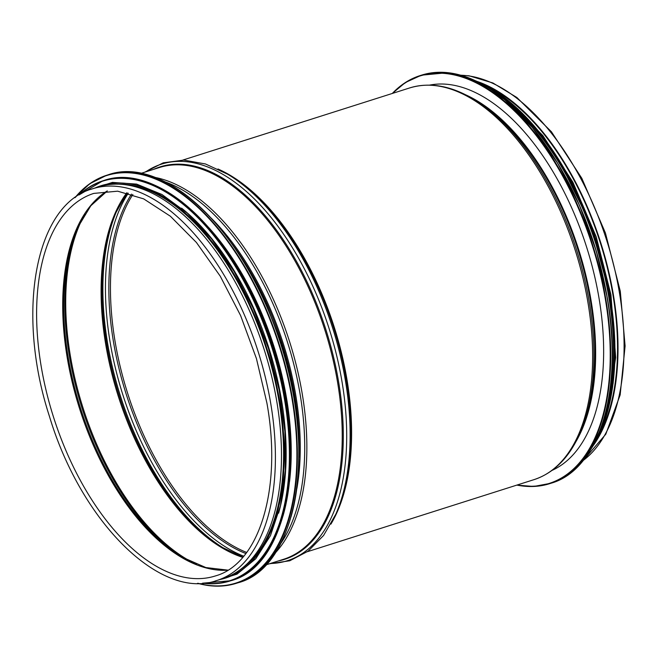 <?xml version="1.0" encoding="UTF-8"?>
<svg xmlns="http://www.w3.org/2000/svg" width="658" height="658" viewBox="0 0 658 658"><rect width="100%" height="100%" fill="white"/><g stroke="black" fill="none" stroke-linecap="round" stroke-linejoin="round"><path stroke-width="0.99" d="M553.765 469.582A202.516 107.106 72.4 0 1 552.975 469.705M430.686 85.153A202.516 107.106 72.4 0 1 431.401 84.792M429.567 85.121A202.516 107.106 72.4 0 1 598.92 297.572A202.516 107.106 72.4 0 1 552.078 470.38M289.536 481.664A204.663 108.241 -107.6 0 0 208.734 227.553M278.597 513.182A204.663 108.241 -107.6 0 0 181.592 208.142M239.825 569.976A204.663 108.241 -107.6 0 0 266.416 349.11A204.663 108.241 -107.6 0 0 117.132 184.174M598.722 435.637A204.663 108.241 -107.6 0 0 612.746 293.748A204.663 108.241 -107.6 0 0 487.71 86.543M216.86 580.496L222.939 578.563A205.485 108.677 -107.6 0 0 276.681 400.837A205.485 108.677 -107.6 0 0 98.387 186.921L92.317 188.854C35.038 204.572 15.677 312.895 49.399 416.218C80.901 521.555 160.338 601.05 216.86 580.496A205.485 108.677 -107.6 0 0 270.611 402.77A205.485 108.677 -107.6 0 0 92.317 188.854M593.417 445.392A205.485 108.677 -107.6 0 0 613.215 293.822A205.485 108.677 -107.6 0 0 477.741 81.641M392.653 93.346A213.743 113.044 72.4 0 1 513.668 110.24A213.743 113.044 72.4 0 1 605.253 298.559A213.743 113.044 72.4 0 1 517.196 484.987M392.316 93.452A214.072 113.217 72.4 0 1 419.969 75.645A214.072 113.217 72.4 0 1 605.705 298.502A214.072 113.217 72.4 0 1 549.718 483.655A214.072 113.217 72.4 0 1 516.859 485.094M392.258 93.469L405.312 82.571L421.449 75.177A214.072 113.217 72.4 0 1 607.194 298.033A214.072 113.217 72.4 0 1 551.198 483.186L533.745 486.468L516.81 485.11M497.917 94.456A213.76 113.053 72.4 0 1 607.285 297.918A213.76 113.053 72.4 0 1 602.481 423.283M497.728 94.209A209.614 110.857 72.4 0 1 608.666 296.371A209.614 110.857 72.4 0 1 602.473 423.596M486.246 86.535A209.943 111.029 72.4 0 1 609.119 296.314A209.943 111.029 72.4 0 1 597.53 436.493M474.953 80.547A209.943 111.029 72.4 0 1 609.95 296.051A209.943 111.029 72.4 0 1 591.772 447.901M499.192 93.823A209.647 110.873 72.4 0 1 610.04 295.944A209.647 110.873 72.4 0 1 603.888 423.061M291.025 516.834A213.743 113.044 -107.6 0 0 189.627 197.976M108.142 174.806C160.157 156.045 234.256 221.014 271.483 317.674C319.13 431.928 302.252 566.349 237.892 582.815A214.072 113.217 -107.6 0 0 280.908 344.504A214.072 113.217 -107.6 0 0 108.142 174.806L106.662 175.283A214.072 113.217 -107.6 0 0 75.02 197.63M197.671 583.325A214.072 113.217 -107.6 0 0 206.744 585.291A214.072 113.217 -107.6 0 0 236.403 583.292A214.072 113.217 -107.6 0 0 279.428 344.973A214.072 113.217 -107.6 0 0 106.662 175.283L89.644 183.796L74.897 197.713M198.157 583.325A213.76 113.053 -107.6 0 0 206.431 585.077A213.76 113.053 -107.6 0 0 276.738 338.22A213.76 113.053 -107.6 0 0 75.415 197.342M283.014 516.004A209.614 110.857 -107.6 0 0 183.574 203.289M103.651 180.572C154.671 162.164 227.339 225.883 263.85 320.676C310.576 432.725 294.027 564.556 230.892 580.71A209.943 111.029 -107.6 0 0 273.086 346.988A209.943 111.029 -107.6 0 0 103.651 180.572L102.829 180.835A209.943 111.029 -107.6 0 0 79.174 194.867M202.656 583.177A209.943 111.029 -107.6 0 0 230.07 580.973A209.943 111.029 -107.6 0 0 272.256 347.251A209.943 111.029 -107.6 0 0 102.829 180.835L79.075 194.924M203.487 583.12A209.647 110.873 -107.6 0 0 271.844 347.391A209.647 110.873 -107.6 0 0 79.881 194.439M219.665 579.608A205.814 108.85 -107.6 0 0 267 348.929A205.814 108.85 -107.6 0 0 95.122 187.958M299.028 457.516A201.521 106.58 -107.6 0 0 294.48 394.117A201.521 106.58 -107.6 0 0 230.432 241.79M296.923 488.351A201.899 106.777 -107.6 0 0 295.532 393.879A201.899 106.777 -107.6 0 0 210.897 217.831M280.448 543.927A204.737 108.282 -107.6 0 0 299.941 393.237A204.737 108.282 -107.6 0 0 165.347 181.978M274.715 553.551A205.485 108.677 -107.6 0 0 302.055 392.768A205.485 108.677 -107.6 0 0 155.107 177.43M265.593 565L283.697 559.242A205.485 108.677 -107.6 0 0 337.447 381.517A205.485 108.677 -107.6 0 0 159.154 167.601L141.051 173.35M278.26 560.97A205.864 108.874 -107.6 0 0 338.508 381.278A205.864 108.874 -107.6 0 0 153.717 169.328M270.315 563.495A208.035 110.018 -107.6 0 0 341.856 380.793A208.035 110.018 -107.6 0 0 145.772 171.853M227.717 174.263L229.848 175.538A205.864 108.874 -107.6 0 1 346.157 378.844A205.864 108.874 -107.6 0 1 336.814 511.932L335.819 514.194A208.035 110.018 -107.6 0 0 345.261 379.707A208.035 110.018 -107.6 0 0 227.717 174.263L205.493 163.974L183.763 160.083L163.25 162.83L144.818 172.157M330.908 524.13A205.485 108.677 -107.6 0 0 346.791 378.539A205.485 108.677 -107.6 0 0 217.971 168.999M579.566 434.222A204.737 108.282 -107.6 0 0 589.116 301.282A204.737 108.282 -107.6 0 0 472.888 98.766L475.701 100.435A201.899 106.777 -107.6 0 1 590.308 300.147A201.899 106.777 -107.6 0 1 580.899 431.237L579.566 434.222C568.907 457.935 553.748 473.069 534.09 479.616A205.485 108.677 -107.6 0 0 587.841 301.89A205.485 108.677 -107.6 0 0 409.547 87.975L182.842 160.067M575.997 441.551A201.521 106.58 -107.6 0 0 590.942 299.842A201.521 106.58 -107.6 0 0 465.749 94.842M93.765 193.411A200.698 106.144 -107.6 0 0 53.438 416.843A200.698 106.144 -107.6 0 0 215.405 575.931C259.244 563.832 282.471 488.861 266.893 402.959L256.431 358.569L240.606 315.56L220.241 276.171L196.421 242.481L170.414 216.26L143.666 198.872L117.659 191.182L93.765 193.411M107.238 190.919A200.698 106.144 -107.6 0 0 79.544 408.536A200.698 106.144 -107.6 0 0 227.841 570.19M107.344 190.91L90.804 205.781L77.71 227.569A201.258 106.44 -107.6 0 0 182.579 557.326L205.847 567.55L227.939 570.132M78.384 226.097A204.095 107.945 -107.6 0 0 183.977 558.14M84.997 213.891A204.663 108.241 -107.6 0 0 82.892 407.475A204.663 108.241 -107.6 0 0 196.429 564.284M126.78 192.794A204.663 108.241 -107.6 0 0 118.276 396.223A204.663 108.241 -107.6 0 0 242.72 557.375M127.126 192.876L116.137 212.271A205.23 108.537 -107.6 0 0 222.782 547.62L242.95 557.104M116.639 211.144A207.393 109.68 -107.6 0 0 223.835 548.246M128.294 193.172A207.393 109.68 -107.6 0 0 122.849 394.767A207.393 109.68 -107.6 0 0 243.731 556.191M131.542 194.11A205.23 108.537 -107.6 0 0 126.065 393.747A205.23 108.537 -107.6 0 0 245.845 553.543M132.858 194.529A204.663 108.241 -107.6 0 0 127.627 393.245A204.663 108.241 -107.6 0 0 246.676 552.449M583.185 460.477A205.485 108.677 -107.6 0 0 619.293 291.889A205.485 108.677 -107.6 0 0 460.682 75.242M421.449 75.177L447.662 72.701L475.857 80.975L504.579 99.555L532.338 127.471L557.713 163.274L579.377 205.107L596.206 250.788L607.334 297.951C623.768 389.141 599.553 469.417 551.198 483.186M474.122 80.177L496.14 91.651L517.986 109.031L538.992 131.764L558.486 159.129L590.53 224.181L610.081 295.968L614.819 341.198L613.166 383.12L605.195 419.582L591.312 448.682M508.741 100.929L542.883 135.614L572.888 182.208L596.23 236.79L610.945 294.751L615.674 357.5L607.581 411.752M237.892 582.815L236.403 583.292C227.043 586.253 217.115 586.928 206.645 585.299L197.523 583.325M230.892 580.71L202.541 583.185M214.993 581.055L237.003 574.146L255.773 558.774L270.454 535.653L280.44 505.821L285.325 470.585L284.906 431.459L279.198 390.161L268.456 348.485L253.157 308.257L233.96 271.236L211.703 239.043L187.357 213.085L161.967 194.505L136.634 184.108L112.428 182.398L90.467 189.471M335.819 514.194L323.621 535.431L308.125 551.165L289.8 560.764L269.361 563.799M534.09 479.616L307.385 551.708M472.888 98.766C450.491 85.565 429.378 81.962 409.547 87.975M433.589 84.487L431.393 85.178M555.73 468.578L553.534 469.277M460.337 75.144L469.179 75.826L492.891 82.966L516.875 97.507L551.429 131.781L581.812 178.277L605.442 233.022L620.297 291.272L625.1 345.985L620.157 394.915L605.788 434.214L582.955 460.756"/></g></svg>
